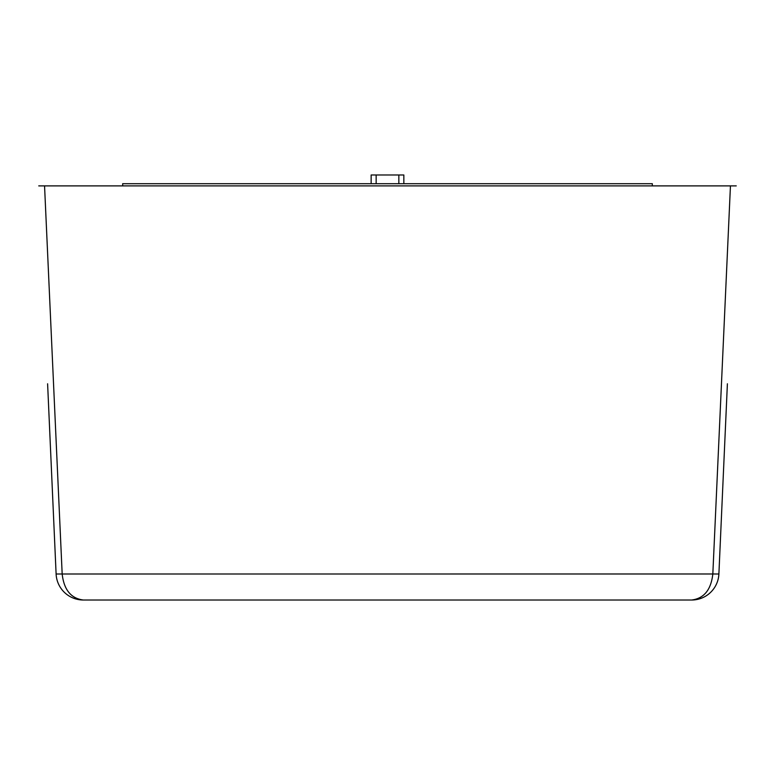 <?xml version="1.0" encoding="UTF-8"?>
<svg xmlns="http://www.w3.org/2000/svg" width="775" height="775" viewBox="0 0 775 775"><rect width="100%" height="100%" fill="white"/><g stroke="black" fill="none" stroke-linecap="round" stroke-linejoin="round"><path stroke-width="1.16" d="M736.25 185.884L38.75 185.884M44.553 185.874L62.174 573.984C63.938 589.785 70.99 598.465 83.332 600.015A27.241 27.241 0 0 1 56.11 573.994L47.604 383.78M83.332 600.015A27.241 27.241 0 0 1 56.11 573.994A27.241 27.241 0 0 0 83.332 600.015L691.668 600.015L83.332 600.015A27.241 27.241 0 0 1 56.11 573.994L712.826 573.984L730.447 185.874M727.396 383.78L718.89 573.994A27.241 27.241 0 0 1 691.668 600.015C704.01 598.465 711.062 589.785 712.826 573.984L718.89 573.994A27.241 27.241 0 0 1 691.668 600.015M122.673 185.884L122.673 183.704L652.327 183.704L652.327 185.884M371.147 183.704L371.147 174.985L403.843 174.985L403.843 183.704M398.844 174.985L398.844 183.704M376.156 174.985L376.156 183.704"/></g></svg>
